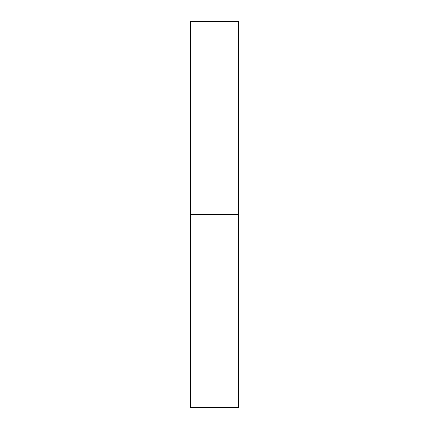 <?xml version="1.0" encoding="UTF-8"?>
<svg xmlns="http://www.w3.org/2000/svg" width="429" height="429" viewBox="0 0 429 429"><rect width="100%" height="100%" fill="white"/><g stroke="black" fill="none" stroke-linecap="round" stroke-linejoin="round"><path stroke-width="0.64" d="M238.631 214.5L190.369 214.5L238.631 214.5L238.631 21.45L190.369 21.45L190.369 407.55L238.631 407.55L238.631 214.5"/></g></svg>
